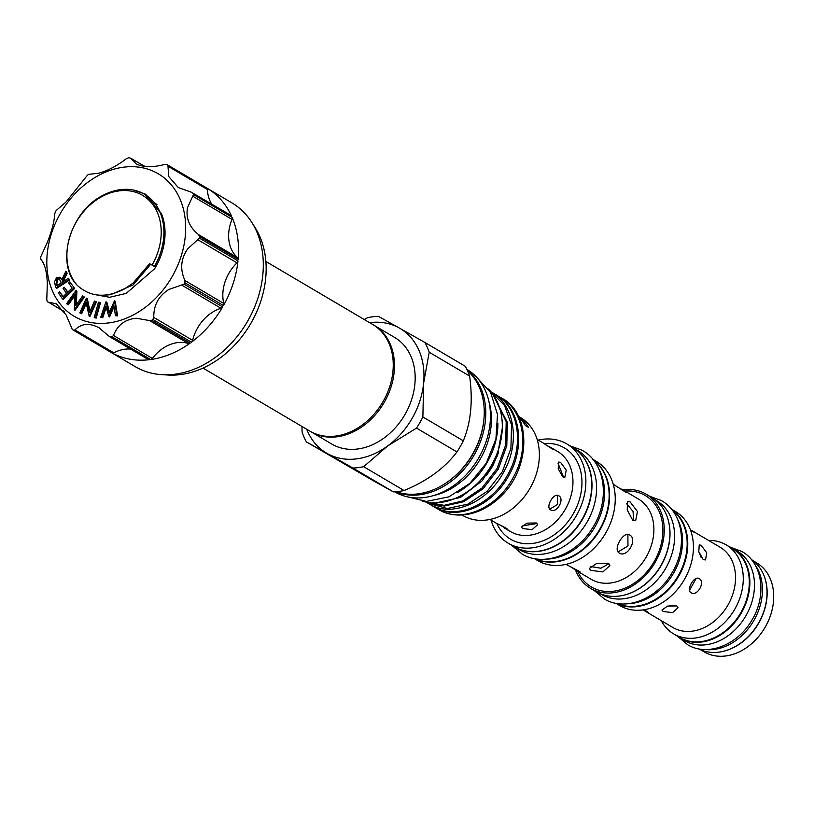 <?xml version="1.0" encoding="UTF-8"?>
<svg xmlns="http://www.w3.org/2000/svg" width="814" height="814" viewBox="0 0 814 814"><rect width="100%" height="100%" fill="white"/><g stroke="black" fill="none" stroke-linecap="round" stroke-linejoin="round"><path stroke-width="1.22" d="M373.361 324.898A61.874 48.016 120.5 0 1 373.982 325.254A61.874 48.016 120.5 0 1 384.157 402.503A61.874 48.016 120.5 0 1 311.793 432.244A61.874 48.016 120.5 0 1 311.101 431.837A61.874 48.016 120.5 0 1 310.49 431.471M311.101 431.837L331.786 444.047A61.874 48.016 -59.5 0 0 332.478 444.444A61.874 48.016 -59.5 0 0 404.843 414.702A61.874 48.016 -59.5 0 0 394.668 337.454L373.982 325.254M265.883 261.477L372.751 324.532A61.874 48.016 120.5 0 1 382.926 401.78A61.874 48.016 120.5 0 1 310.561 431.512A61.874 48.016 120.5 0 1 309.869 431.115L203.001 368.07M231.542 216.097L191.27 192.185L230.871 215.334A2.605 2.025 120.5 0 1 231.542 216.097A95.096 73.799 -59.5 0 0 207.031 188.197L231.797 202.808A95.096 73.799 120.5 0 1 251.841 222.425A95.096 73.799 120.5 0 1 247.039 322.202A95.096 73.799 120.5 0 1 162.027 374.674A95.096 73.799 120.5 0 1 136.223 367.226A95.096 73.799 120.5 0 1 135.155 366.615L110.389 352.004A95.096 73.799 -59.5 0 0 110.908 352.309A2.605 2.025 120.5 0 1 110.897 352.299A2.605 2.025 120.5 0 1 110.887 352.289L72.334 329.548L110.908 352.309M135.765 163.695L136.111 163.899C143.325 167.399 152.859 167.572 164.733 164.428L166.85 164.52A95.096 73.799 120.5 0 1 167.389 164.825A95.096 73.799 120.5 0 1 167.928 165.13L206.502 187.892A2.605 2.025 120.5 0 1 206.522 187.892A2.605 2.025 120.5 0 1 207.377 189.479A37.129 28.805 -59.5 0 0 209.971 200.834A37.129 28.805 -59.5 0 0 211.609 203.968M130.586 349.084A37.129 28.805 -59.5 0 0 113.818 352.849A2.605 2.025 120.5 0 1 111.996 352.92L73.413 330.158A95.096 73.799 120.5 0 1 72.873 329.853A95.096 73.799 120.5 0 1 72.334 329.548L66.168 315.008L56.42 303.836L48.423 302.157L63.899 311.294M109.88 351.699A95.096 73.799 -59.5 0 0 110.389 352.004M47.304 301.343L47.894 302.065L47.304 301.343A95.096 73.799 120.5 0 1 46.764 300.122L47.324 283.862C46.917 271.927 44.811 263.858 41.026 259.666L40.7 258.058A95.096 73.799 120.5 0 1 40.842 256.552L47.273 242.501C51.791 231.237 54.284 221.673 54.752 213.828L55.383 211.905A95.096 73.799 120.5 0 1 56.176 210.521L66.005 202.014L87.413 175.244A95.096 73.799 120.5 0 1 88.645 174.349L98.525 173.24C107.458 170.879 116.667 166.087 126.17 158.842L128.215 157.896A95.096 73.799 120.5 0 1 129.548 157.733L145.034 166.453M75.142 316.829A82.723 64.194 120.5 0 1 60.267 213.624A82.723 64.194 120.5 0 1 157.356 173.27A82.723 64.194 120.5 0 1 172.222 276.475A82.723 64.194 120.5 0 1 75.142 316.829M136.111 163.899L130.83 158.252L144.668 166.412M64.143 311.65L48.423 302.157M191.422 342.195L152.849 319.434L153.765 317.419C153.592 305.209 158.618 295.889 168.844 289.479L184.086 284.157L222.66 306.919A2.605 2.025 120.5 0 1 221.021 308.292A37.129 28.805 -59.5 0 0 210.124 313.828A37.129 28.805 -59.5 0 0 192.633 340.344A2.605 2.025 120.5 0 1 191.422 342.195A95.096 73.799 -59.5 0 0 222.66 306.919M223.453 305.535L184.88 282.773L184.931 280.515C179.894 269.414 180.779 258.903 187.586 248.982L199.41 238.126L237.993 260.887A2.605 2.025 120.5 0 1 237.006 262.861A37.129 28.805 -59.5 0 0 228.866 273.341A37.129 28.805 -59.5 0 0 223.799 303.439A2.605 2.025 120.5 0 1 223.453 305.535A95.096 73.799 -59.5 0 0 237.993 260.887M238.136 259.381L199.562 236.62L198.657 234.676C189.367 227.228 185.653 218.213 187.525 207.621L193.498 194.556L232.082 217.318A2.605 2.025 120.5 0 1 232.021 219.373A37.129 28.805 -59.5 0 0 228.805 231.98A37.129 28.805 -59.5 0 0 237.525 257.6A2.605 2.025 120.5 0 1 238.136 259.381A95.096 73.799 -59.5 0 0 232.082 217.318M191.27 192.185L178.297 187.566L168.681 176.475L167.928 165.13L206.522 187.892A95.096 73.799 -59.5 0 1 207.031 188.197M73.413 330.158L74.949 329.914C81.319 323.524 89.245 322.751 98.738 327.594L99.227 327.879M150.621 359.534L112.047 336.782L113.512 335.5C117.511 325.01 125.112 319.261 136.325 318.243L149.471 320.553L151.618 320.329L190.191 343.091A2.605 2.025 120.5 0 1 188.339 343.488A37.129 28.805 -59.5 0 0 177.605 342.602A37.129 28.805 -59.5 0 0 152.381 358.435A2.605 2.025 120.5 0 1 150.621 359.534A95.096 73.799 -59.5 0 0 190.191 343.091M161.518 213.634L145.034 194.536M152.076 265.099L154.457 266.473A58.13 45.106 -59.5 0 0 144.658 194.312A58.13 45.106 -59.5 0 0 144.007 193.936A58.13 45.106 -59.5 0 0 102.544 195.574C69.739 211.915 55.311 263.695 77.218 285.287C90.018 297.018 105.545 298.362 123.789 289.316L133.008 283.16L149.593 263.705L152.076 265.099A56.176 43.59 -59.5 0 0 141.972 195.004A56.176 43.59 -59.5 0 0 80.026 216.209A56.176 43.59 -59.5 0 0 77.218 285.287M154.457 266.473L155.566 267.124L154.66 268.712L126.19 293.406L109.636 297.283L94.221 294.475M133.181 190.008L145.655 194.241L161.854 214.652A58.13 45.106 120.5 0 1 154.66 268.712M700.64 649.816L704.069 651.841A51.689 40.11 -59.5 0 0 704.649 652.167A51.689 40.11 -59.5 0 0 765.089 627.329A51.689 40.11 -59.5 0 0 756.593 562.81L753.164 560.785M729.059 546.56A51.943 40.313 120.5 0 1 732.081 548.056A51.943 40.313 120.5 0 1 732.661 548.392L737.26 551.098A51.943 40.313 120.5 0 1 745.807 615.954A51.943 40.313 120.5 0 1 685.052 640.913A51.943 40.313 120.5 0 1 684.472 640.577L679.873 637.871A51.943 40.313 120.5 0 1 676.536 635.592M732.661 548.392A51.943 40.313 120.5 0 1 741.208 613.237A51.943 40.313 120.5 0 1 680.453 638.196A51.943 40.313 120.5 0 1 679.873 637.871M643.111 609.869L648.3 612.372L644.088 609.727M690.628 530.423L694.159 532.295L690.384 529.772M699.236 578.642C694.311 575.142 685.724 590.14 691.147 592.775C697.12 596.876 705.728 581.878 699.236 578.642L699.175 578.612M676.749 605.931L667.521 606.094L661.955 610.052L663.237 611.548L672.629 612.576L678.072 607.732L676.749 605.931M701.18 545.288L699.246 544.892L698.768 551.597L703.255 559.656L705.494 559.93L706.766 552.879L701.18 545.288M661.253 620.644A51.689 40.11 -59.5 0 0 673.636 633.882A51.689 40.11 -59.5 0 0 674.216 634.218A51.689 40.11 -59.5 0 0 734.655 609.381A51.689 40.11 -59.5 0 0 726.159 544.851A51.689 40.11 -59.5 0 0 725.579 544.525A51.689 40.11 -59.5 0 0 708.587 540.425M673.636 633.882L679.649 637.433A51.689 40.11 -59.5 0 0 680.229 637.769A51.689 40.11 -59.5 0 0 740.679 612.932A51.689 40.11 -59.5 0 0 732.173 548.402L726.159 544.851M615.832 603.266L619.749 605.575A54.68 42.43 -59.5 0 0 620.36 605.921A54.68 42.43 -59.5 0 0 684.309 579.649A54.68 42.43 -59.5 0 0 675.315 511.385L671.397 509.076M655.412 499.979L656.593 500.671A54.385 42.206 120.5 0 1 665.537 568.569A54.385 42.206 120.5 0 1 601.933 594.708A54.385 42.206 120.5 0 1 601.322 594.362L600.142 593.671M630.097 501.902L627.665 501.363L627.218 509.89L632.743 520.288L635.673 520.614L637.454 511.528L630.097 501.902M569.983 566.259L576.271 570.502L579.995 571.723L565.974 564.377M608.17 563.196L596.387 563.624L589.244 568.528L590.872 570.39L602.93 571.916L609.869 565.557L608.17 563.196M629.639 534.951C623.534 530.565 612.535 549.776 619.281 553.032C627.126 558.394 638.145 539.204 629.639 534.951L629.568 534.91M613.237 484.228L625.579 492.134L623.056 489.967L617.511 487.23M534.249 558.577L537.566 560.531A57.641 44.729 -59.5 0 0 538.207 560.897A57.641 44.729 -59.5 0 0 605.626 533.201A57.641 44.729 -59.5 0 0 596.143 461.233L592.826 459.279M575.529 570.065A54.68 42.43 -59.5 0 0 590.557 588.349L596.214 591.686A54.68 42.43 -59.5 0 0 596.825 592.043A54.68 42.43 -59.5 0 0 660.775 565.761A54.68 42.43 -59.5 0 0 651.79 497.496L646.123 494.159A54.68 42.43 -59.5 0 0 645.512 493.813A54.68 42.43 -59.5 0 0 622.852 489.845M590.557 588.349A54.68 42.43 -59.5 0 0 591.168 588.705A54.68 42.43 -59.5 0 0 655.117 562.423A54.68 42.43 -59.5 0 0 646.123 494.159M574.806 448.758L577.523 450.356A57.55 44.658 120.5 0 1 586.986 522.201A57.55 44.658 120.5 0 1 519.688 549.857A57.55 44.658 120.5 0 1 519.037 549.491L516.33 547.893M542.358 442.48C552.024 448.89 554.975 450.63 551.21 447.7L547.496 445.828M553.632 449.511L551.21 447.7M558.699 495.736C553.774 492.226 545.177 507.234 550.61 509.869C556.583 513.97 565.191 498.972 558.699 495.736L558.638 495.706M536.263 522.975L527.034 523.137L521.469 527.096L522.751 528.591L532.142 529.619L537.586 524.776L536.263 522.975M499.877 524.999L507.875 529.415M505.016 528.347C509.564 529.924 506.613 528.184 496.174 523.137L489.916 519.454M560.622 462.454L558.689 462.057L558.221 468.762L562.698 476.821L564.936 477.085L566.218 470.044L560.622 462.454M491.086 520.136A57.641 44.729 -59.5 0 0 508.201 543.203L514.041 546.652A57.641 44.729 -59.5 0 0 514.682 547.018A57.641 44.729 -59.5 0 0 582.091 519.322A57.641 44.729 -59.5 0 0 572.618 447.354L566.778 443.905A57.641 44.729 -59.5 0 0 566.137 443.538A57.641 44.729 -59.5 0 0 538.308 440.079M508.201 543.203A57.641 44.729 -59.5 0 0 508.842 543.579A57.641 44.729 -59.5 0 0 576.261 515.873A57.641 44.729 -59.5 0 0 566.778 443.905M394.698 491.829L394.698 491.819A71.062 55.149 -59.5 0 0 395.492 492.287A71.062 55.149 -59.5 0 0 478.601 458.129A71.062 55.149 -59.5 0 0 466.91 369.414L466.91 369.414M301.913 426.424L302.106 432.132A80.118 62.169 -59.5 0 0 306.43 441.921L374.328 481.308L393.376 491.88L352.961 468.04A80.118 62.169 -59.5 0 0 363.654 466.697L404.08 490.537A80.118 62.169 120.5 0 1 393.376 491.88M436.497 502.798L460.521 497.425L482.336 480.636L497.364 455.82L502.299 428.154M438.573 509.503A63.991 49.664 -59.5 0 0 438.624 509.533A63.991 49.664 -59.5 0 0 439.346 509.951A63.991 49.664 -59.5 0 0 501.577 495.655C531.125 467.073 531.389 412.902 501.343 397.944M461.935 514.967L462.79 515.476A56.827 44.098 -59.5 0 0 463.431 515.842A56.827 44.098 -59.5 0 0 529.894 488.522A56.827 44.098 -59.5 0 0 520.543 417.582L518.498 416.371M436.487 508.18L439.214 509.869C461.457 523.371 497.059 508.129 513.003 477.879C530.148 448.3 524.175 409.717 500.172 397.252L498.789 396.51M494.047 393.762L496.031 394.81C520.044 407.275 526.007 445.858 508.862 475.437C492.928 505.687 457.326 520.929 435.083 507.437L433.913 506.746C456.155 520.248 491.758 504.995 507.692 474.745C524.837 445.177 518.874 406.583 494.861 394.118L493.488 393.376M431.176 505.056L433.211 506.339M490.72 391.676C514.733 404.141 520.706 442.735 503.551 472.303C487.617 502.553 452.014 517.806 429.772 504.304L427.899 503.205L447.262 508.496L467.877 504.151L487.25 491.208L502.38 471.611L510.927 448.321L511.528 424.837L504.527 405.494L491.453 392.094M428.49 503.551L426.485 502.218M491.707 392.714L493.426 393.467M426.139 502.096L427.899 503.205M502.065 398.361L500.172 397.252M496.754 395.228L494.861 394.118M492.205 393.345L507.387 422.395L506.786 445.879L498.249 469.169L483.109 488.766L463.736 501.709L444.251 506.054L426.282 502.126M426.821 502.218L444.098 505.341L462.566 501.017L481.939 488.074L497.079 468.488L505.616 445.187L506.216 421.703L493.142 394.637M518.61 416.595A56.827 44.098 120.5 0 1 528.449 427.35L525.447 425.58A56.827 44.098 120.5 0 0 519.149 417.755M498.656 452.157L492.724 465.995L486.304 475.783M497.914 423.524A66.433 51.557 120.5 0 1 457.051 492.785M488.492 389.072A66.433 51.557 120.5 0 1 490.954 466.107A66.433 51.557 120.5 0 1 422.334 501.21M444.943 483.699A69.689 54.08 -59.5 0 0 484.096 417.328M395.451 491.778A71.062 55.149 -59.5 0 0 473.636 455.881A71.062 55.149 -59.5 0 0 467.236 370.105M396.143 491.717A71.062 55.149 -59.5 0 0 472.11 454.985A71.062 55.149 -59.5 0 0 467.521 370.736M463.298 440.812A80.118 62.169 120.5 0 1 456.929 451.933L416.514 428.093A80.118 62.169 -59.5 0 0 422.883 416.961L463.298 440.812C470.93 422.558 473.036 400.976 469.627 376.078L429.212 352.238A80.118 62.169 -59.5 0 0 424.877 342.46L465.303 366.3A80.118 62.169 120.5 0 1 469.627 376.078M429.212 352.238L423.616 383.17A72.365 56.156 -59.5 0 0 399.186 327.961L378.357 316.331A80.118 62.169 -59.5 0 0 367.653 317.674L364.245 319.526M369.587 322.659A72.365 56.156 -59.5 0 1 399.186 327.961L424.877 342.46M416.514 428.093L387.657 445.96A72.365 56.156 -59.5 0 0 423.616 383.17L422.883 416.961M404.08 490.537C427.167 480.972 444.79 468.101 456.929 451.933M352.961 468.04L327.269 453.54A72.365 56.156 -59.5 0 0 387.657 445.96L363.654 466.697M306.705 429.253A72.365 56.156 -59.5 0 0 327.269 453.54L306.43 441.921M433.689 495.512A67.155 52.106 -59.5 0 0 489 401.76M558.099 463.502L563.542 477.177M536.975 523.534L522.364 525.905M557.529 495.329L557.59 504.446L549.765 509.147M599.185 469.637A57.55 44.658 120.5 0 1 594.708 527.309A57.55 44.658 120.5 0 1 546.398 559.126M593.426 460.022A57.55 44.658 120.5 0 1 599.308 530.026A57.55 44.658 120.5 0 1 535.185 558.74M579.375 452.543A57.55 44.658 120.5 0 1 582.142 519.902A57.55 44.658 120.5 0 1 521.845 550.05M534.645 558.648A57.641 44.729 -59.5 0 0 599.725 530.27A57.641 44.729 -59.5 0 0 593.08 459.595M627.879 534.411L627.96 545.97L618.06 551.902M608.892 563.736L600.864 568.203L590.74 566.575M626.546 503.652L633.078 511.477L633.567 520.665M667.429 517.49A54.385 42.206 120.5 0 1 621.286 595.716M677.818 519.77A54.385 42.206 120.5 0 1 673.27 573.656A54.385 42.206 120.5 0 1 628.296 603.703M672.313 510.205A54.385 42.206 120.5 0 1 677.869 576.373A54.385 42.206 120.5 0 1 617.266 603.51M616.056 603.306A54.68 42.43 -59.5 0 0 678.418 576.699A54.68 42.43 -59.5 0 0 671.54 509.249M698.819 551.8L701.129 557.448M674.175 605.199L666.941 606.277M696.112 578.52L689.529 590.252M755.178 565.028A51.943 40.313 120.5 0 1 753.55 621.021A51.943 40.313 120.5 0 1 705.331 649.521M751.271 559.422A51.943 40.313 120.5 0 1 758.149 623.738A51.943 40.313 120.5 0 1 698.534 648.819M717.734 652.258A51.689 40.11 -59.5 0 0 758.322 623.839A51.689 40.11 -59.5 0 0 763.563 574.562M59.544 278.948L57.794 279.324L56.797 283.893L57.356 285.46M57.092 278.907L56.085 283.476L56.909 285.755L61.254 282.936L59.208 278.683L57.092 278.907L57.794 279.324M149.593 263.705L155.566 267.124M68.915 279.568L56.115 287.851L54.314 282.244L56.604 277.564L59.89 277.198L61.661 279.792L65.934 271.286L66.514 272.894L62.23 281.39L62.495 282.132L68.457 278.276L69.628 279.985L56.827 288.268L56.115 287.851M74.003 288.024L62.546 298.952L58.323 292.765L59.453 291.687L62.943 296.795L66.524 293.376L63.065 288.309L64.194 287.24L67.643 292.307L72.141 288.014L68.681 282.957L69.811 281.878L74.715 288.441L63.248 299.369L62.546 298.952M82.672 295.879L83.689 296.683L74.349 309.839L74.735 294.373L67.582 304.446L66.616 303.673L75.956 290.517L75.61 305.82L82.672 295.879L84.402 297.1L75.051 310.256L74.349 309.839M94.475 301.068L95.706 301.506L89.164 316.229L85.989 302.035L80.983 313.309L79.813 312.891L86.355 298.158L89.53 312.2L94.475 301.068M99.735 302.37L95.513 317.704L94.221 317.572L98.433 302.228L99.735 302.37L100.448 302.788L96.225 318.121L94.221 317.572M114.499 300.793L116.86 315.486L115.476 315.669L113.767 305.077L108.873 316.524L105.82 306.115L101.984 317.419L100.61 317.592L105.912 301.913L109.076 312.851L114.499 300.793L115.201 301.211L117.562 315.903L115.476 315.669M68.457 278.276L69.628 279.985M62.23 281.39L62.953 281.837M66.514 272.894L67.226 273.311L62.943 281.807M65.934 271.286L67.226 273.311M60.236 277.432L61.945 279.222M69.811 281.878L74.715 288.441M64.194 287.24L67.898 292.063M59.453 291.687L63.197 296.55M76.18 290.69L76.882 291.117L76.374 304.741M75.956 290.517L76.882 291.117M67.582 304.446L68.295 304.863L74.674 295.879M83.689 296.683L84.402 297.1M86.62 298.26L87.332 298.677L89.947 311.243M79.813 312.891L80.983 313.309M86.274 303.408L81.695 313.726M95.706 301.506L96.408 301.923L89.866 316.646M95.513 317.704L96.225 318.121M106.166 301.872L106.878 302.289L109.442 311.986M100.61 317.592L101.984 317.419M106.186 307.509L102.696 317.836M114.011 306.583L109.585 316.941M116.86 315.486L117.562 315.903M98.738 327.594L109.544 336.67L148.229 359.493A2.605 2.025 120.5 0 0 149.288 359.707A95.096 73.799 -59.5 0 1 111.996 352.92M108.852 336.09L149.288 359.707M112.047 336.782A95.096 73.799 120.5 0 1 110.714 336.945M152.849 319.434A95.096 73.799 120.5 0 1 151.618 320.329M184.88 282.773A95.096 73.799 120.5 0 1 184.086 284.157M199.562 236.62A95.096 73.799 120.5 0 1 199.41 238.126M192.959 193.335A95.096 73.799 120.5 0 1 193.498 194.556M251.841 222.425L255.047 227.482A92.165 71.52 120.5 0 1 250.386 324.186A92.165 71.52 120.5 0 1 167.999 375.03L162.027 374.674M153.765 317.419L192.633 340.344M184.931 280.515L223.799 303.439M198.657 234.676L237.525 257.6M74.949 329.914L113.818 352.849M113.512 335.5L152.381 358.435M644.902 610.999L672.781 627.441A46.571 36.142 -59.5 0 0 673.3 627.747A46.571 36.142 -59.5 0 0 727.767 605.362A46.571 36.142 -59.5 0 0 720.105 547.222L692.226 530.779M575.732 570.187L591.137 579.283A46.571 36.142 -59.5 0 0 591.656 579.578A46.571 36.142 -59.5 0 0 646.123 557.193A46.571 36.142 -59.5 0 0 638.461 499.053L623.056 489.967M624.979 491.096A53.083 41.199 120.5 0 1 644.719 495.197A53.083 41.199 120.5 0 1 654.263 561.426A53.083 41.199 120.5 0 1 591.961 587.321A53.083 41.199 120.5 0 1 577.645 571.316M504.477 528.042L510.337 531.501A46.469 36.06 -59.5 0 0 510.856 531.796A46.469 36.06 -59.5 0 0 565.211 509.462A46.469 36.06 -59.5 0 0 557.559 451.444L551.709 447.985M544.047 443.498A52.991 41.117 120.5 0 1 563.817 447.578A52.991 41.117 120.5 0 1 573.341 513.685A52.991 41.117 120.5 0 1 511.161 539.54A52.991 41.117 120.5 0 1 496.845 523.504M56.085 283.476L56.797 283.893M150.651 264.316L133.058 284.941L110.663 294.699L106.013 295.055M144.017 193.946L156.949 204.65M188.339 343.488L149.471 320.553M207.377 189.479L168.518 166.544M232.021 219.373L193.152 196.439M237.006 262.861L198.148 239.927M221.021 308.292L182.163 285.358M145.421 194.76L144.658 194.312M730.941 547.446L741.523 551.312C762.687 562.494 767.042 595.533 752.004 619.932C738.257 644.474 708.16 656.939 688.003 644.963L678.215 636.823M649.867 496.367L661.06 500.447C683.322 512.199 687.911 547.008 672.049 572.761C657.549 598.646 625.834 611.782 604.629 599.175L594.291 590.557M511.518 545.166L522.425 554.273C544.027 567.073 576.21 554.599 592.012 528.724C610.307 501.393 606.104 462.881 581.929 450.173L570.095 445.869M405.423 496.326L426.383 501.414L448.901 496.835L469.78 483.465L486.202 463.298L495.909 439.173L497.507 414.438L490.628 392.521L476.037 376.617M542.897 442.796L537.138 439.397M60.602 277.615L59.89 277.198"/></g></svg>
